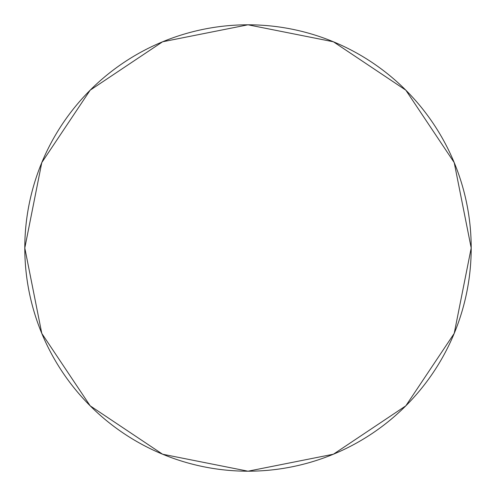 <?xml version="1.0" encoding="UTF-8"?>
<svg xmlns="http://www.w3.org/2000/svg" width="496" height="496" viewBox="0 0 496 496"><rect width="100%" height="100%" fill="white"/><g stroke="black" fill="none" stroke-linecap="round" stroke-linejoin="round"><path stroke-width="0.74" d="M24.8 248A223.2 223.2 0 0 0 248 471.2A223.2 223.2 0 0 0 471.2 248A223.2 223.2 0 0 0 248 24.8A223.2 223.2 0 0 0 24.8 248L41.788 162.583L90.173 90.173L162.583 41.788L248 24.8L333.417 41.788L405.827 90.173L454.212 162.583L471.2 248L454.212 333.417L405.827 405.827L333.417 454.212L248 471.2L162.583 454.212L90.173 405.827L41.788 333.417L24.8 248"/></g></svg>
